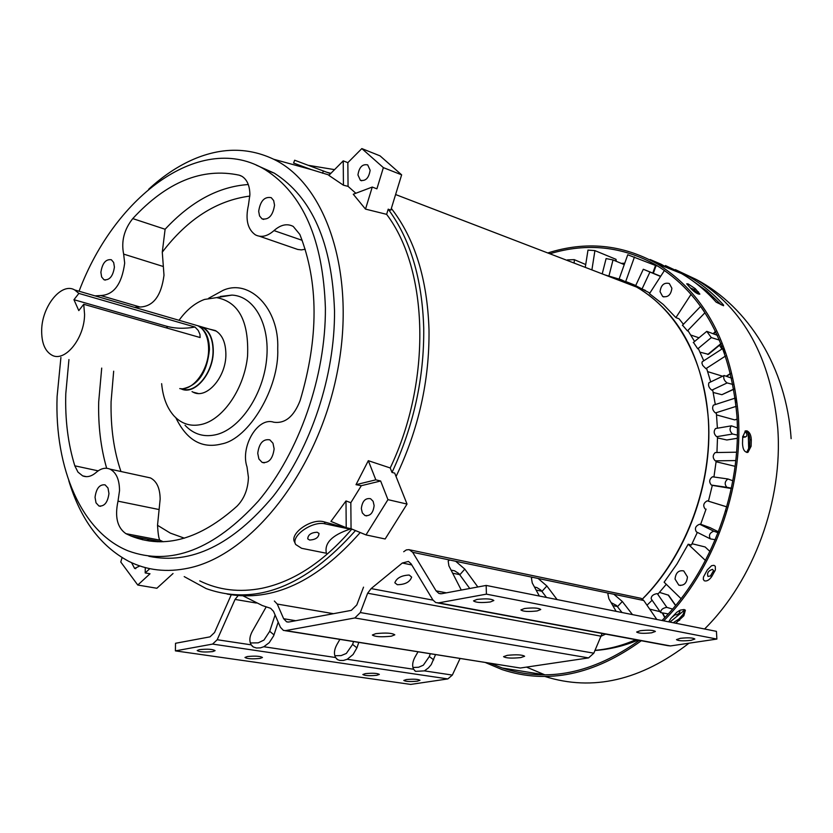 <?xml version="1.0" encoding="UTF-8"?>
<svg xmlns="http://www.w3.org/2000/svg" width="833" height="833" viewBox="0 0 833 833"><rect width="100%" height="100%" fill="white"/><g stroke="black" fill="none" stroke-linecap="round" stroke-linejoin="round"><path stroke-width="1.25" d="M683.737 323.943L682.914 323.631M699.002 337.802L690.776 335.022M721.128 343.894L708.435 354.337L700.043 352.172M722.596 376.224L707.686 371.633M733.873 389.24L721.899 394.707L713.194 392.468M737.09 419.259L734.675 419.884L716.547 414.896M713.891 405.005L713.402 405.161C711.923 407.91 712.59 410.513 715.422 412.949L736.164 406.358M735.362 399.246L735.768 402.599M709.31 382.607L708.914 382.795C707.967 385.45 708.925 387.897 711.809 390.146L727.157 382.93L733.009 384.482M731.707 378.172L724.096 375.506C723.138 378.182 724.116 380.639 727.032 382.888L727.157 382.93M702.448 361.637L701.886 362.969L702.688 365.385L705.915 368.665L725.585 355.983M722.961 348.59L724.616 353.14M693.462 342.405L697.762 348.819L711.32 337.594L719.556 340.145M717.411 335.335L706.769 331.347L711.32 337.594M682.529 325.193L687.454 330.888L704.978 312.729M700.688 306.44L704.135 311.448M604.841 274.88L621.106 279.68L636.662 287.021C678.905 312.375 702.833 356.659 708.446 419.884C712.642 484.431 686.059 555.996 642.43 599.083M717.4 428.224L716.38 413.21L715.495 412.97M715.308 404.546L712.756 390.396L711.944 390.188M710.716 381.93L706.78 368.936L705.915 368.665M703.76 360.793L698.554 349.058L697.762 348.819M694.587 341.468L688.308 331.18L687.454 330.888M683.414 324.287L679.051 318.8L675.896 317.612L663.318 304.503L649.48 293.664L664.484 270.402M649.865 293.07L635.673 285.636M635.735 285.49L626.562 281.846M660.048 291.706L662.651 296.475C667.879 297.662 670.95 294.924 671.887 288.249L669.315 283.512C664.078 282.293 660.986 285.021 660.048 291.706M660.704 276.264L643.305 269.257L660.569 276.473M627.759 254.773L655.519 265.467L652.822 272.995M606.101 258.584L612.89 259.906L624.261 264.602M587.983 250.108L594.845 250.587L616.014 259.323L615.743 261.083M567.325 260.479L567.367 259.906L574.229 259.636L585.724 264.54M660.579 612.453L651.156 598.833C651.177 596.022 653.176 594.283 657.175 593.617L658.112 593.887L666.275 584.308M672.575 609.048L666.754 607.372C662.724 608.028 660.694 609.766 660.673 612.599L668.243 613.911M687.444 576.915C686.798 583.246 683.914 585.984 678.791 585.11L675.053 579.081C675.709 572.74 678.603 570.011 683.737 570.917L687.444 576.915M709.997 538.691L696.398 531.902C694.43 528.497 695.513 525.935 699.637 524.217L700.574 524.551L706.061 509.109M718.077 532.745L713.714 531.183C709.56 532.912 708.466 535.484 710.445 538.92L715.255 539.69M705.072 508.89C702.771 505.641 703.5 502.945 707.238 500.82L726.772 506.839M725.73 510.421L725.397 511.556M708.435 501.164L712.34 485.243L711.361 485.056C708.862 481.995 709.227 479.235 712.434 476.788L712.944 476.84M732.842 480.756L727.938 478.975C724.7 481.443 724.335 484.212 726.865 487.295L731.384 488.159M713.933 476.997L716.182 461.055L715.214 460.826C712.569 457.973 712.569 455.214 715.203 452.548L715.807 452.548M736.362 454.662L736.185 456.578M716.942 452.527L717.536 436.856L716.567 436.638C713.819 434.003 713.475 431.307 715.516 428.537L716.078 428.443M737.351 427.902L731.395 425.84C729.323 428.631 729.687 431.338 732.467 433.993L737.351 435.097M691.952 289.624L691.005 288.218L694.503 289.686M697.742 292.914L693.348 290.863M710.83 575.895L707.956 576.446C706.811 573.062 708.352 570.699 712.559 569.345L713.714 570.928M737.288 438.314L726.845 439.98L717.525 437.929M735.102 466.324L716.109 461.753M731.301 488.523L712.319 485.358M700.688 524.259L710.143 527.695M692.067 543.73L705.135 546.969L709.955 551.477M659.465 592.378L668.545 595.21L675.678 605.383M649.698 609.131L660.038 611.661M675.896 317.612L691.088 294.299M712.028 297.537L708.342 294.007M657.924 266.144L655.519 265.467M616.274 261.302L616.014 259.323M674.313 614.723L676.469 614.848L678.801 613.588L679.936 611.766L678.864 610.849M697.346 532.37L691.421 545.021L688.183 544.23L676.958 564.014L664.12 582.194L681.05 598.667M688.183 544.23L705.457 560.474M742.734 436.305L745.462 436.919L742.692 437.367M745.014 431.098L746.941 434.097L746.712 436.086L745.462 436.919M600.354 636.547L605.622 634.111M647.002 605.216L652.114 600.229M208.667 298.245L223.057 290.353C249.598 278.326 279.43 308.616 277.722 348.746C279.492 387.73 248.9 439.012 221.703 443.927C202.044 448.997 186.759 440.282 175.857 417.781M146.379 477.028L150.409 477.913C156.771 481.172 160.019 488.253 160.155 499.154L157.52 525.3L170.328 533.11L184.395 538.18M86.465 476.663L82.623 475.851C86.976 477.59 91.474 476.466 96.118 472.478C100.814 468.417 105.427 467.292 109.956 469.114C116.256 472.405 119.452 479.589 119.525 490.668L118.005 501.164L158.686 509.463M249.858 196.078C216.59 200.472 187.404 219.173 162.279 252.17L163.997 275.265C161.269 295.892 153.293 306.482 140.079 307.013L134.342 307.304M162.893 266.373L123.648 254.107L124.679 263.124C121.847 284.105 113.85 294.903 100.699 295.538L140.079 307.013M123.648 254.107C121.077 241.351 124.117 229.512 132.759 218.6C166.715 181.844 202.19 167.36 239.196 175.169L241.997 176.346C247.12 179.647 249.754 185.759 249.89 194.662L248.421 205.241C245.256 219.391 247.568 229.252 255.356 234.833C261.166 237.801 267.372 236.395 273.995 230.595C280.721 224.671 287.146 223.275 293.237 226.43L299.838 234.427C318.695 282.335 318.8 337.688 300.151 400.486C293.872 416.615 285.042 423.851 273.661 422.196C257.824 416.635 240.06 446.748 247.016 466.949L248.432 477.371C248.026 489.2 244.204 498.821 236.988 506.204C199.941 539.347 164.663 549.301 131.145 536.088L125.929 533.672C117.307 527.695 114.662 516.866 118.005 501.164M179.043 320.288C186.592 309.855 195.078 302.91 204.491 299.443L216.611 297.62C238.696 301.817 249.015 321.288 247.568 356.066C244.413 387.637 224.223 418.093 203.065 424.039C191.715 427.079 182.031 424.382 174.024 415.948C167.027 408.097 162.893 397.341 161.644 383.68M82.623 475.851L77.979 472.124L74.803 465.814C68.025 443.843 65.016 419.801 65.786 393.686L68.941 359.564M148.815 556.267C190.996 565.034 232.553 544.938 273.463 495.979C311.032 447.717 334.96 375.621 334.522 311.011C332.169 243.153 312.083 197.192 274.255 173.139L256.231 165.111M60.913 357.472L57.102 396.55C54.447 468.24 81.426 532.027 128.126 550.863C170.578 566.409 214.008 549.77 258.438 500.966C299.13 452.579 325.807 376.287 325.401 308.116C323.131 239.998 303.108 193.891 265.331 169.817C202.2 130.948 115.381 194.464 79.062 291.238M108.956 493.521C107.738 502.445 104.396 506.599 98.919 505.985L96.014 502.83L95.045 497.291C96.264 488.367 99.616 484.233 105.104 484.868L107.988 488.013L108.956 493.521M114.413 267.101C112.996 276.275 109.508 280.482 103.958 279.721L101.636 276.973L100.887 272.329C102.303 263.166 105.801 258.969 111.362 259.75L113.663 262.489L114.413 267.101M274.536 205.168C272.912 215.518 268.736 220.089 262.02 218.86L259.552 215.945L258.678 211.301C260.302 200.951 264.488 196.401 271.235 197.66L273.661 200.566L274.536 205.168M274.13 448.862C272.776 458.921 268.767 463.419 262.093 462.377L258.896 458.973L257.741 453.298C259.094 443.25 263.124 438.762 269.819 439.845L272.974 443.229L274.13 448.862M209.229 329.066L215.268 330.534C222.14 334.502 225.681 342.342 225.878 354.067C226.305 377.068 206.49 399.746 193.058 392.145L192.027 391.593M68.775 480.651C80.426 519.292 100.429 546.188 128.792 561.348C146.972 570.438 166.912 572.688 188.633 568.085C251.056 555.132 317.04 472.342 336.844 374.329C357.034 276.337 327.213 184.822 273.661 159.238C248.442 147.326 221.89 147.274 194.006 159.072C178.2 165.871 163.091 175.919 148.691 189.216M137.153 537.223L137.612 537.899M142.016 538.909L142.63 539.805M199.743 580.882C218.725 590.191 239.467 592.659 261.978 588.275C293.778 581.58 323.735 561.848 351.838 529.07M317.154 532.225L318.997 533.412C318.768 537.483 315.634 539.69 309.595 540.044L307.731 538.847C307.981 534.776 311.125 532.568 317.154 532.225M345.997 500.945L346.216 527.716L330.951 521.406L345.997 500.945L350.828 502.705L361.324 485.691L356.014 484.671L368.321 460.68L390.219 467.959L391.999 472.446C413.709 425.902 424.278 377.797 423.726 328.098C422.216 278.93 410.377 239.29 388.209 209.166L390.812 210.145L401.641 174.847L383.378 167.631L376.891 188.831L372.257 187.061L353.265 194.235L365.5 209.104L372.257 187.061M396.05 476.518C418.593 429.391 429.578 380.483 429.005 329.795C427.36 279.107 414.803 238.654 391.343 208.427M334.564 169.63L308.668 165.371M300.328 165.496L297.225 165.715M131.562 562.671L134.613 568.439L139.85 565.961M357.94 174.93L360.387 180.292C365.656 181.365 368.904 178.012 370.133 170.234L367.697 164.903C362.417 163.82 359.169 167.162 357.94 174.93M361.335 508.578L362.324 512.909L364.916 515.512C370.123 516.356 373.194 513.055 374.121 505.61L373.132 501.31L370.57 498.717C365.343 497.842 362.261 501.133 361.335 508.578M305.222 249.265L301.359 249.89L297.693 249.442L259.552 236.26M163.206 541.742L159.801 540.128C158.759 538.41 157.999 533.464 157.52 525.3M94.993 295.871L100.699 295.538M132.759 218.6L165.111 229.252L162.279 252.17M390.219 467.959C431.786 381.191 428.683 269.694 386.627 214.341L365.5 209.104M355.837 193.266L348.059 186.363L343.435 185.207L328.858 175.378L343.238 160.863L347.85 162.664L361.834 148.586L380.046 155.865L401.641 174.847M330.899 173.326L326.921 172.285M295.444 543.959L294.622 542.127C289.238 533.818 311.344 517.72 324.318 521.916L349.964 529.153C332.003 535.119 324.152 543.158 326.401 553.247L301.608 548.301L295.694 544.511C290.29 536.171 312.635 520.5 325.234 523.874L349.964 529.153M329.181 175.065L311.5 169.651L293.601 163.049L294.643 160.217L330.555 173.67M184.197 576.603L206.157 588.587C255.658 606.153 305.43 586.817 355.472 530.569M149.815 568.658L145.181 572.927L150.002 573.77L137.778 585.037L156.864 588.265L173.025 573.52M145.286 567.596L145.181 572.927M137.778 585.037L120.764 562.004L122.097 557.621M343.435 185.207L343.238 160.863M347.85 162.664L348.059 186.363M361.834 148.586L383.378 167.631M386.627 214.341L388.209 209.166M368.321 460.68L375.818 479.839L380.639 481.005L387.959 499.644L407.035 504.069L394.696 473.102L391.999 472.446M356.014 484.671L375.818 479.839M380.639 481.005L361.324 485.691M387.959 499.644L365.989 534.911L351.057 528.747L350.828 502.705M346.216 527.716L351.057 528.747M407.035 504.069L385.158 538.982L365.989 534.911M227.138 594.075C272.474 602.28 316.832 581.767 360.22 532.526M520.854 657.581L524.623 656.258C522.312 654.738 516.533 654.426 507.287 655.342L503.569 656.654C505.87 658.174 511.629 658.486 520.854 657.581M391.302 636.204L394.811 634.829C392.135 632.997 385.804 632.601 375.808 633.653L372.361 635.006C375.027 636.839 381.347 637.235 391.302 636.204M260.104 658.414L262.457 657.497C260.177 656.102 255.127 655.79 247.276 656.56L244.964 657.466C247.234 658.861 252.284 659.184 260.104 658.414M212.821 651.573L215.091 650.656C212.696 649.167 207.479 648.834 199.431 649.636L197.192 650.542C199.587 652.031 204.793 652.374 212.821 651.573M376.808 675.292L379.348 674.397C377.349 673.199 372.674 672.939 365.333 673.637L362.834 674.522C364.823 675.719 369.477 675.98 376.808 675.292M417.375 681.165L419.978 680.28C418.072 679.145 413.532 678.905 406.358 679.572L403.786 680.446C405.692 681.581 410.221 681.821 417.375 681.165M409.19 575.041L411.648 577.102C409.898 582.069 405.119 584.599 397.31 584.704L394.832 582.777C396.675 577.998 401.454 575.426 409.19 575.041M403.703 551.727L406.348 549.895L409.18 549.634L412.679 552.3L449.549 559.984L448.196 561.088L448.883 565.836L461.274 590.066M690.984 640.358L694.857 639.036C693.056 637.745 688.204 637.505 680.301 638.317L676.479 639.629C678.27 640.921 683.102 641.16 690.984 640.358M651.583 632.82L655.394 631.466C653.52 630.102 648.522 629.842 640.41 630.685L636.651 632.028C638.515 633.403 643.503 633.663 651.583 632.82M490.314 601.978L493.844 600.531C491.585 598.781 485.972 598.417 476.997 599.437L473.519 600.864C475.768 602.613 481.37 602.988 490.314 601.978M537.15 610.943L540.763 609.517C538.628 607.882 533.193 607.549 524.478 608.517L520.906 609.923C523.041 611.557 528.455 611.891 537.15 610.943M588.577 657.903L520.302 668.024L285.573 630.602L354.848 617.961L588.577 657.903L593.825 653.176L360.325 612.547L354.848 617.961M238.113 595.637L235.052 599.427L217.205 639.734L212.613 644.086L175.399 650.875L175.513 643.284L209.989 636.86L214.56 632.507L231.241 594.804M285.573 630.602L283.428 630.425L280.429 627.291L273.526 611.36L270.631 608.309L262.364 605.56L243.205 595.928M412.679 552.3L436.086 590.868L438.897 593.408L441.771 593.7L486.17 585.432L486.41 594.148L438.595 602.863L435.774 602.571L432.921 600.01L411.106 563.837L408.451 561.421L402.308 563.025L371.133 588.587L367.645 593.221L360.325 612.547M274.369 601.03L277.254 604.06L283.647 618.721L286.614 621.824L288.801 622.012L351.339 610.36L356.795 604.945L363.532 587.161M284.98 630.664L520.302 668.024M639.327 597.959L641.139 598.344L643.763 600.51L656.82 619.46M486.17 585.432L716.432 631.352L716.88 639.067L670.461 645.939L667.691 645.637L437.783 602.946M602.124 633.465L593.825 653.176M460.035 658.559L452.34 675.074L447.873 678.916L410.7 684.414L175.399 650.875M452.34 675.074L424.403 670.877L415.594 671.367L413.616 669.253L347.215 659.278L343.373 660.475L339.843 660.444L337.615 659.653L335.584 657.529L263.811 646.741L260.448 647.855L256.439 648.001L253.284 646.96L251.212 644.846L217.205 639.734M266.175 606.924L252.243 631.456C249.473 636.662 249.129 641.129 251.212 644.846M451.049 570.116L454.579 570.813L458.806 573.5L469.76 588.494M534.453 587.015L536.858 587.567L540.961 590.16L546.51 597.469M611.089 602.603L616.503 605.476L622.001 612.515M486.41 594.148L716.88 639.067M449.549 559.984L455.682 561.265L464.804 569.116L459.806 574.791M539.347 596.032L532.266 582.985L531.423 578.185L532.474 577.29L538.108 578.466L546.875 585.984L541.96 591.399M616.118 611.349L608.871 598.729L607.871 593.919L608.694 593.19L643.763 600.51M430.276 653.822L429.328 656.519L423.331 665.203L418.603 667.254L412.939 667.493M424.403 670.877L428.495 667.847L431.265 664.557L435.524 654.655M632.466 614.608L622.313 601.499L613.879 594.273M275.098 614.983L269.705 631.31L263.946 640.088L258.22 642.847L250.337 642.961M353.556 641.597L352.598 644.409L346.33 653.447L341.155 655.592L334.981 655.738M269.705 631.31L273.984 634.861L273.609 635.902L269.226 642.67L263.811 646.741M273.984 634.861L278.201 622.136M339.864 639.411L336.834 644.7C334.158 649.709 333.741 653.978 335.584 657.529M352.598 644.409L356.92 647.855L353.077 654.509L347.215 659.278M417.989 651.864L415.063 656.956C412.47 661.766 411.981 665.869 413.616 669.253M356.92 647.855L358.784 642.43M557.1 599.583L546.875 585.984M477.84 586.984L464.804 569.116M642.368 599.042C684.216 557.079 710.372 489.721 708.675 426.84C706.853 363.927 677.968 310.553 636.62 287.083L621.314 279.846L605.32 275.067M198.087 325.807L202.825 327.202C209.624 331.138 213.113 338.958 213.29 350.631C213.665 373.486 194.12 396.102 180.823 388.699M200.305 327.213L202.357 328.848C207.021 333.492 209.375 340.447 209.416 349.693C207.125 372.101 198.473 385.075 183.437 388.626M198.983 326.307L202.69 327.546C209.416 331.44 212.863 339.166 213.04 350.714C213.373 372.695 195.016 394.79 181.844 388.73M193.35 324.454L198.16 325.849L201.471 328.212C206.188 332.919 208.562 339.947 208.604 349.319C208.844 369.852 192.912 391.323 179.751 388.584M83.737 304.284L84.57 314.426C84.497 338.562 64.682 362.792 51.771 355.087C44.888 351.057 41.525 342.759 41.671 330.212C41.879 306.273 61.569 281.96 74.731 289.978L78.864 293.403L194.995 327.036L198.233 330.451L199.951 334.325L200.128 337.532L83.737 304.284L78.791 310.605L73.95 299.703L166.61 326.244C175.159 328.619 184.624 328.889 194.995 327.036M78.864 293.403L73.95 299.703M723.544 305.742L716.151 302.15C705.707 290.478 694.16 280.95 681.509 273.557L665.432 265.56L688.933 276.535C701.573 283.907 713.11 293.424 723.554 305.065L723.544 305.742M695.274 288.666L699.866 294.111C698.304 294.518 695.482 292.841 691.411 289.082L686.715 283.824L688.173 283.928L695.274 288.666L694.305 289.936L697.533 293.154M660.923 264.134L667.493 267.82L662.912 266.081L650.104 259.521L660.923 264.134L660.548 264.915M547.781 252.972C585.911 240.841 622.303 244.413 656.966 263.697C704.531 292.924 731.645 343.373 738.298 415.042C743.421 488.877 713.392 571.001 663.703 620.835M742.703 436.909L745.483 430.88L747.024 430.88C749.648 432.16 751.074 435.076 751.293 439.647L751.116 446.238L747.951 452.34C744.587 452.434 742.776 449.497 742.515 443.531L742.703 436.909M746.701 452.413L749.69 446.373L749.877 439.793C749.658 435.243 748.232 432.317 745.608 431.036L745.296 430.953M668.722 621.835L670.763 618.555L676.792 612.255L680.311 610.131L684.091 609.527L685.372 610.214L683.862 615.764L675.73 623.23M707.311 569.907L711.559 565.711L713.964 565.326L715.287 566.294L715.36 569.97L711.726 576.592C709.216 580.132 706.738 581.528 704.281 580.778L703.291 579.341L703.469 577.03L707.311 569.907M673.22 622.73L678.77 619.138L682.987 614.567L684.913 609.839L669.919 622.074M711.726 576.592L710.601 575.718L713.485 570.74L714.62 571.615M490.918 663.485L502.33 668.014C547.073 682.8 592.742 673.585 639.317 640.369M661.975 620.491C711.767 571.094 741.984 489.096 736.882 415.375C730.281 344.154 703.333 294.039 656.05 265.029C622.386 246.287 586.994 242.538 549.853 253.773M641.316 640.744C594.054 674.98 547.656 684.601 502.122 669.607L485.608 662.641M690.786 279.492L706.665 290.904L721.232 304.826M748.263 433.452L748.721 450.372M680.238 610.173L679.499 610.849M675.011 614.816L671.658 617.597M635.787 639.713C622.22 645.637 608.6 649.178 594.939 650.354M719.462 345.258L721.94 349.017M666.879 607.403L657.31 593.658M713.85 531.225L699.762 524.259M737.09 419.124L734.675 419.884M733.842 389.053L721.899 394.707M730.603 373.392L726.563 375.964M720.993 343.56L707.748 354.462M715.495 331.305L713.298 333.564M642.149 288.728L649.823 272.297M625.708 281.523L634.465 256.96M608.975 275.848L613.015 259.958M591.899 269.913L594.918 250.618M574.145 263.093L574.354 259.688M662.391 613.13L664.755 617.638M668.128 594.949L675.542 605.539M709.935 527.591L718.442 531.798M711.497 485.087L727.001 487.326M715.287 460.847L735.778 460.566M737.288 438.262L726.845 439.98M716.703 436.679L732.603 434.024M218.548 297.1L217.548 297.475M185.041 425.288C193.912 434.628 204.647 437.658 217.246 434.378C240.727 427.964 263.155 394.384 266.591 359.512C270.246 324.62 254.367 296.163 231.991 295.09L220.214 296.475M106.666 468.281C100.762 447.79 98.107 425.611 98.7 401.766L101.709 368.082M113.673 371.195L111.081 401.693C110.602 427.756 113.892 451.028 120.952 471.509M241.081 175.857L239.196 175.169M159.801 540.128L125.929 533.672M74.803 465.814L98.179 470.853M165.111 229.252C190.934 201.461 218.652 186.55 248.286 184.53M302.181 240.331L273.995 230.595M324.318 521.916L325.234 523.874M322.527 173.243L323.381 170.932M157.676 541.773L156.666 540.929M277.254 604.06L333.481 613.692M212.613 644.086L447.873 678.916M235.052 599.427L256.304 603.04M367.645 593.221L600.541 636.089M371.133 588.587L433.004 600.135M617.368 606.518L612.817 605.601M541.846 591.243L536.119 590.087M459.691 574.635L452.611 573.198M411.773 564.941L402.308 563.025M670.461 645.939L438.595 602.863M436.086 590.868L446.373 592.846M455.682 561.265L532.474 577.29M538.108 578.466L608.694 593.19M283.647 618.721L295.746 620.72M429.328 656.519L433.681 659.871M622.313 601.499L617.482 606.663M167.558 328.223L166.61 326.244M675.355 269.621L696.284 279.482C743.692 308.439 770.848 357.971 777.751 428.1C783.145 500.331 753.709 580.434 704.583 628.988M688.985 643.201C640.764 680.457 592.742 691.557 544.928 676.479M540.221 674.834L536.66 673.439M624.76 263.197L621.283 263.374M526.487 667.108L544.959 674.876M749.69 446.373L751.116 446.238M749.877 439.793L751.293 439.647M678.77 619.138L679.634 620.346M682.987 614.567L683.862 615.764M664.984 267.029L665.296 266.383M697.565 293.154L698.512 291.894M723.273 305.628L723.554 305.065M594.887 650.479C609.475 649.48 623.855 646.023 638.026 640.129M713.402 405.161L735.216 398.112M708.914 382.795L724.096 375.506M702.157 361.824L722.888 348.402M693.254 342.582L706.769 331.347M682.394 325.339L700.376 306.648M645.315 290.342L636.662 287.021M663.891 296.944L662.651 296.475M635.662 285.657L643.305 269.257M619.148 278.951L627.759 254.752M602.217 273.87L606.112 258.542M585.276 267.372L587.994 250.056M680.551 585.495L678.791 585.11M699.689 524.228L713.766 531.194M707.238 500.82L726.761 506.87M712.434 476.788L727.938 478.975M715.203 452.558L736.559 452.194M715.516 428.537L731.395 425.84M720.587 344.331L722.19 346.559M726.886 376.099L730.666 373.684M713.725 333.741L715.693 331.721M653.364 273.214L656.04 265.727M662.735 613.182L664.973 617.42M679.322 610.599L679.77 611.245M742.692 437.419L745.618 436.94M274.255 173.139L265.331 169.817M100.554 506.308L98.919 505.985M105.291 280.117L103.958 279.721M263.686 219.433L262.02 218.86M264.238 462.877L262.093 462.377M193.058 392.145L198.046 393.436M135.821 568.647L134.613 568.439M361.626 180.771L360.387 180.292M366.697 515.908L364.916 515.512M150.409 477.913L109.956 469.114M216.611 297.62L231.991 295.09M131.145 536.088L161.196 541.794M273.661 159.238L311.5 169.651M147.337 539.159L149.076 541.023M438.897 593.408L440.907 593.794M410.075 549.915L641.139 598.344M286.614 621.824L288.166 622.084M251.92 645.804L253.284 646.96M336.417 658.674L337.615 659.653M414.532 670.534L415.594 671.367M636.62 287.083L395.602 194.537M202.825 327.202L216.309 331.118M199.462 326.609L202.69 327.546M202.357 328.848L201.471 328.212M74.731 289.978L198.16 325.849M791.121 438.658C786.539 367.884 748.43 306.919 696.284 279.482L688.933 276.535M681.509 273.557L667.41 267.882M662.912 266.081L656.966 263.697M545.042 674.876L502.33 668.014M746.889 452.444L747.951 452.34"/></g></svg>
